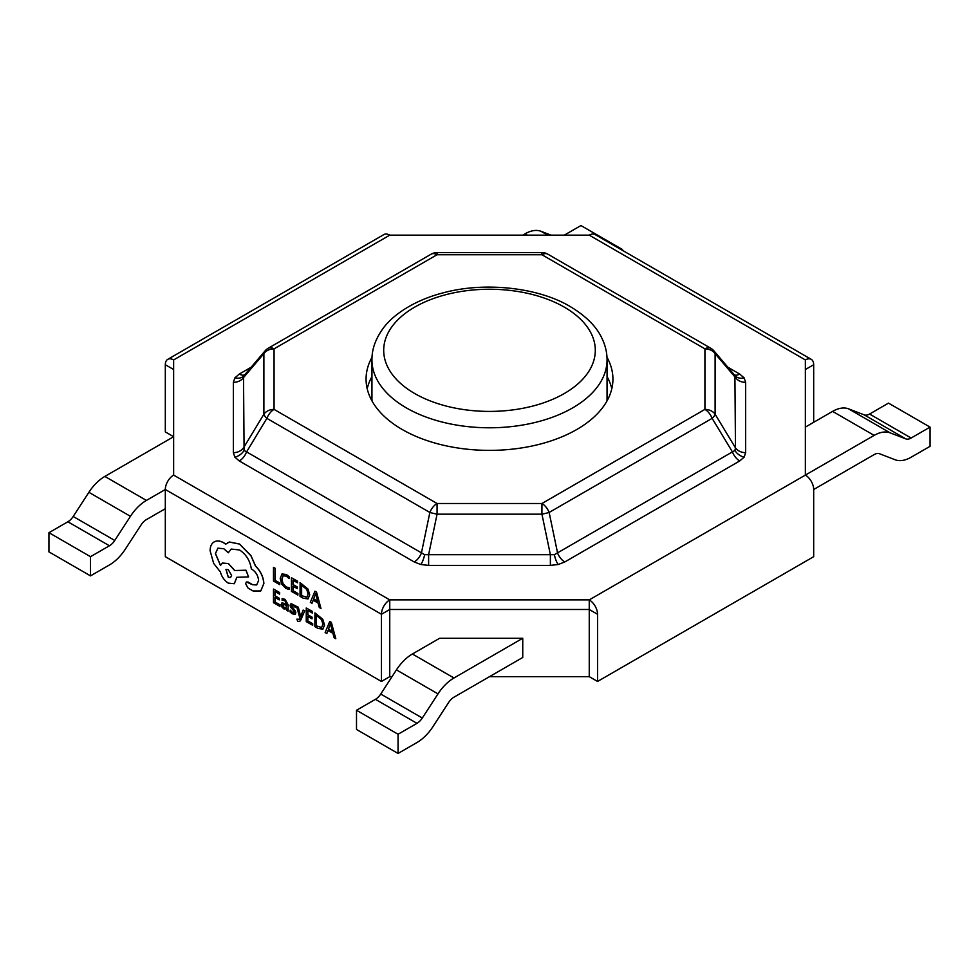 <?xml version="1.0" encoding="UTF-8"?>
<svg xmlns="http://www.w3.org/2000/svg" width="979" height="979" viewBox="0 0 979 979"><rect width="100%" height="100%" fill="white"/><g stroke="black" fill="none" stroke-linecap="round" stroke-linejoin="round"><path stroke-width="1.47" d="M805.362 427.113L832.591 411.388L874.161 435.386L805.362 475.096A11.76 6.792 60 0 1 813.684 489.5L813.684 556.684L597.557 681.457L597.557 614.274L589.248 609.476L597.557 614.274A11.76 6.792 -120 0 0 589.248 599.882L589.248 676.66L589.248 609.476L389.752 609.476L381.443 614.274L389.752 609.476L589.248 609.476M597.557 681.457L589.248 676.66L489.5 676.66M813.684 489.5L874.161 454.586A11.76 6.792 -60 0 1 879.485 453.73L895.173 459.775A35.268 20.363 120 0 0 911.131 457.23L930.05 446.314L930.05 427.113L911.131 438.029A11.76 6.792 120 0 1 905.808 438.886L890.119 432.84A35.268 20.363 -60 0 0 874.161 435.386M813.684 422.316L813.684 364.726L805.362 369.524L813.684 364.726A11.76 6.792 120 0 0 811.248 359.342A11.76 6.792 120 0 0 805.362 359.929L589.248 235.156L389.752 235.156L173.638 359.929L173.638 475.096L389.752 599.882L589.248 599.882L805.362 475.096L805.362 359.929M173.638 369.524L165.316 364.726L173.638 369.524M104.839 476.43L146.409 500.416A35.268 20.363 120 0 0 130.44 516.312L114.751 540.469A11.76 6.792 -60 0 1 109.428 545.768L90.509 556.684L90.509 575.885L48.95 551.887L48.95 532.686L67.869 521.77A11.76 6.792 -60 0 0 73.192 516.471L88.881 492.315A35.268 20.363 120 0 1 104.839 476.43L173.638 436.707L165.316 431.91L165.316 364.726A11.76 6.792 -120 0 1 167.752 359.342L383.878 234.568A11.76 6.792 60 0 1 389.752 235.156M245.191 374.639L244.089 375.557A11.76 8.872 35.7 0 1 234.874 377.87L233.345 382.373A11.76 9.594 180 0 0 243.526 377.564L244.089 450.45L424.641 554.689L554.359 554.689L734.911 450.45A11.76 8.872 -144.3 0 0 744.126 457.156L745.655 452.665A11.76 9.594 0 0 1 735.474 447.856L734.911 375.557A11.76 8.872 144.3 0 0 744.126 377.87L739.696 374.051A11.76 6.792 -60 0 1 734.385 374.908M734.911 375.557L733.809 374.639M734.911 450.45L735.474 447.856L715.111 414.203A11.76 3.806 -31.2 0 1 712.137 418.351L549.146 512.458L557.577 553A11.76 6.792 -120 0 0 564.773 561.958L558.177 564.516A11.76 3.671 -103.4 0 1 554.359 554.689M420.823 564.516L414.227 561.958A11.76 6.792 -60 0 0 421.423 553L429.854 512.458A11.76 1.052 11.7 0 0 437.062 514.171L428.618 554.726L428.618 565.397L420.823 564.516A11.76 3.671 -76.6 0 0 424.641 554.689M244.089 375.557L243.526 377.564L263.889 353.639A11.76 9.594 0 0 1 274.071 348.842L274.071 409.393A11.76 9.594 180 0 0 263.889 414.203A11.76 3.806 31.2 0 0 266.863 418.351L246.512 452.017A11.76 6.792 -60 0 1 239.304 460.974L234.874 457.156A11.76 8.872 -35.7 0 0 244.089 450.45M372.02 357.262A123.427 71.259 0 0 0 366.073 379.118A123.427 71.259 0 0 0 402.222 429.512A123.427 71.259 0 0 0 536.737 444.955A123.427 71.259 0 0 0 612.927 379.118A123.427 71.259 0 0 0 606.98 357.262M371.947 376.585A123.427 71.259 0 0 0 367.198 388.724M589.248 235.156A11.76 6.792 -60 0 1 595.122 234.568L811.248 359.342M173.638 359.929A11.76 6.792 -120 0 0 167.752 359.342M146.409 500.416L165.316 489.5L165.316 556.684L381.443 681.457L389.752 676.66L389.752 599.882A11.76 6.792 120 0 0 381.443 614.274L165.316 489.5A11.76 6.792 -60 0 1 173.638 475.096M165.316 489.5L381.443 614.274L381.443 681.457M611.802 388.724A123.427 71.259 0 0 0 607.053 376.585M268.185 348.267L431.176 254.161A11.76 11.76 0 0 1 437.062 252.582L437.062 254.736L274.071 348.842A11.76 6.792 60 0 0 268.185 348.267A11.76 11.76 0 0 0 265.113 350.825A11.76 7.697 40.4 0 0 263.889 353.639L263.889 414.203L243.526 447.856A11.76 9.594 0 0 1 233.345 452.665L234.874 457.156M234.874 377.87L239.304 374.051A11.76 6.792 -120 0 0 244.615 374.908M744.126 377.87L745.655 382.373A11.76 9.594 180 0 1 735.474 377.564L715.111 353.639L715.111 414.203A11.76 9.594 -0 0 0 704.929 409.393L541.938 503.5A11.76 6.792 60 0 1 549.146 512.458A11.76 1.052 -11.7 0 1 541.938 514.171L437.062 514.171L437.062 503.5A11.76 6.792 120 0 0 429.854 512.458L266.863 418.351A11.76 6.792 120 0 1 274.071 409.393L437.062 503.5L541.938 503.5L541.938 514.171L550.382 554.726L550.382 565.397L558.177 564.516M734.642 375.214L713.887 350.825A11.76 7.697 -40.4 0 1 715.111 353.639A11.76 9.594 180 0 0 704.929 348.842L704.929 409.393A11.76 6.792 60 0 1 712.137 418.351L732.488 452.017A11.76 6.792 -120 0 0 739.696 460.974L744.126 457.156M437.062 252.582L541.938 252.582L541.938 254.736L437.062 254.736A11.76 6.792 60 0 0 431.176 254.161M606.956 401.011A117.553 67.869 0 0 0 607.053 398.318L607.053 359.929A117.553 67.869 180 0 1 534.485 422.622A117.553 67.869 180 0 1 406.383 407.913A117.553 67.869 180 0 1 371.947 359.929L371.947 398.318A117.553 67.869 0 0 0 372.044 401.011M299.709 621.494L304.738 610.92L303.123 610.076L300.639 616.733M299.293 619.279L296.845 619.156L297.8 621.359L299.66 621.518L300.822 619.988L304.653 610.969L303.123 610.076M300.663 616.635L298.289 607.188L296.539 606.282L299.855 617.933L299.207 619.328L296.845 619.156M288.059 611.141L288.144 604.814L285.085 599.344L282.172 598.573L282.087 600.286L284.865 600.702L286.578 604.08L281.952 602.856L281.267 604.606L281.989 607.102L283.947 608.999L286.578 608.779L286.578 610.284L288.059 611.141L288.059 604.863L284.999 599.393L282.087 598.622M286.578 603.994L281.952 602.856M279.847 606.405L279.847 604.838L275.013 602.048L275.013 597.447L279.235 599.894L279.235 598.328L275.013 595.893L275.013 591.512L279.578 594.155L279.578 592.576L273.484 589.064L273.484 602.721L279.933 606.356L279.933 604.789L275.087 601.999L275.087 597.496M279.578 594.155L279.664 592.528L273.484 589.064M279.235 599.894L279.321 598.279L275.087 595.844L275.087 591.561M289.062 589.48L289.062 587.792L286.015 586.935L282.968 583.741L281.805 579.176L283.053 575.787L286.272 576.129L289.062 578.552L289.148 576.668L286.345 574.489L282.038 573.963L280.202 578.356L281.719 584.169L285.795 588.379L289.062 589.48L289.148 587.743L286.088 586.898L283.053 583.704L281.891 579.127L283.176 575.713M279.725 584.647L279.81 583.043L275.087 580.327L275.087 568.212L273.484 567.379L273.484 581.049L279.725 584.647L279.81 583.043M297.8 595.085L297.8 593.531L292.966 590.741L292.966 586.14L297.2 588.587L297.2 587.021L292.966 584.573L292.966 580.204L297.53 582.835L297.53 581.269L291.436 577.745L291.436 591.414L297.885 595.036L297.885 593.482L293.051 590.692L293.051 586.188M297.53 582.835L297.616 581.22L291.436 577.745M297.2 588.587L297.273 586.972L293.051 584.524L293.051 580.253M307.969 598.952L309.756 594.889L307.969 589.003L300.112 582.664L300.039 596.382L303.294 598.255L308.079 598.891M320.977 608.473L316.547 592.148L314.92 591.206L310.331 602.318L312.02 603.297L313.145 600.213L318.077 603.064L319.289 607.494L320.977 608.473L316.462 592.197L314.834 591.255M312.02 603.297L313.207 600.249M294.336 612.181L292.586 612.487L290.151 610.137L290.065 611.961L292.354 613.857L295.242 614.322M294.814 614.494L295.768 612.94L295.279 611.043L291.595 605.903L293.223 605.524L295.364 607.469L295.45 605.768L291.106 603.602L290.078 605.181L290.494 606.968L293.871 611.08L293.981 612.903M294.899 614.457L295.854 612.891L295.364 610.994L292.011 606.956L292.134 605.169M312.619 625.324L312.619 623.758L307.785 620.967L307.785 616.378L312.02 618.814L312.02 617.247L307.785 614.812L307.785 610.431L312.35 613.074L312.35 611.496L306.256 607.983L306.256 621.641L312.705 625.275L312.705 623.721L307.859 620.919L307.859 616.427M312.35 613.074L312.436 611.459L306.256 607.983M312.02 618.814L312.093 617.198L307.859 614.763L307.859 610.48M322.789 629.179L324.575 625.116L322.789 619.242L314.932 612.903L314.859 626.609L318.114 628.494L322.899 629.13M335.797 638.7L331.367 622.387L329.739 621.445L325.15 632.556L326.827 633.523L327.965 630.452L332.897 633.291L334.108 637.721L335.797 638.7L331.281 622.436L329.654 621.494M326.827 633.523L328.026 630.476M260.757 590.961L263.792 583.582C263.363 577.047 260.598 571.21 255.458 566.046L250.918 555.742L239.476 544.079L229.38 542.048L225.672 544.177L223.738 542.868C220.006 540.763 216.787 540.457 214.071 541.95C211.488 543.516 210.167 546.453 210.106 550.736L213.642 563.366L220.373 571.92C221.731 576.851 224.399 580.584 228.364 583.141L234.311 583.717L236.783 577.304L248.556 576.925L245.949 570.267L234.679 570.561L228.364 563.61L222.429 563.047L220.459 565.458L215.417 553.6L217.889 548.167L223.824 548.742L228.291 552.78L231.191 549.072L239.561 549.965C246.182 554.432 250.098 560.747 251.334 568.909L252.007 569.301C256.008 572.042 258.199 575.823 258.578 580.657L256.645 584.952L252.521 584.744L246.39 581.991L245.619 583.668L248.054 588.098L253.023 590.961L260.757 590.961L263.877 583.533C263.449 576.998 260.671 571.161 255.543 565.997L251.003 555.693L239.561 544.03L229.465 541.999L227.544 542.77M256.694 584.928L252.594 584.696L248.311 582.113L246.427 581.967M220.544 565.409L215.49 553.551L217.925 548.142M248.556 576.925L246.035 570.219L234.764 570.512L228.45 563.561L222.466 563.035M234.348 583.692L236.869 577.267M225.757 544.128L223.824 542.819C220.091 540.714 216.873 540.408 214.144 541.901L214.144 541.901M389.752 676.66L392.028 676.66M279.725 583.092L275.087 580.327M275.013 580.376L275.087 568.212M275.013 568.261L273.484 567.379M356.503 710.252L375.422 699.336A11.76 6.792 -60 0 0 380.745 694.038L396.434 669.881A35.268 20.363 120 0 1 412.392 653.996L439.632 638.271L522.749 638.271L522.749 657.472L453.962 697.183A11.76 6.792 120 0 0 448.639 702.481L432.951 726.638A35.268 20.363 -60 0 1 416.981 742.523L398.061 753.451L356.503 729.453L356.503 710.252L398.061 734.25L398.061 753.451M412.392 653.996L453.962 677.982L522.749 638.271M453.962 677.982A35.268 20.363 120 0 0 437.992 693.878L422.304 718.035A11.76 6.792 -60 0 1 416.981 723.334L398.061 734.25M90.509 575.885L109.428 564.956A35.268 20.363 -60 0 0 125.398 549.072L141.086 524.915A11.76 6.792 120 0 1 146.409 519.616L165.316 508.701M48.95 532.686L90.509 556.684M832.591 411.388A35.268 20.363 -60 0 1 848.56 408.843L864.249 414.888A11.76 6.792 120 0 0 869.572 414.044L888.491 403.115L930.05 427.113M551.055 235.156L541.008 231.289A35.268 20.363 -60 0 0 525.038 233.822L522.749 235.156M564.308 235.156L580.939 225.549L622.497 249.547L622.497 250.367M621.787 249.963L622.497 249.547M289.062 578.552L289.148 576.668M289.062 576.704L286.26 574.526L281.915 574.037M307.883 599.001L309.67 594.938L307.883 589.052L300.039 582.713M306.88 597.251L308.067 594.057L306.77 589.456L301.556 585.173L301.556 595.697L306.88 597.251L301.642 595.66L301.642 585.222M313.635 598.952L317.612 601.241L315.63 593.47L313.635 598.952L317.575 601.13M315.679 593.396L313.721 598.903M283.164 604.324L283.2 606.723L284.326 607.812L285.941 607.947L286.578 605.389L283.164 604.324L282.772 605.34L284.412 607.763L286.027 607.898M283.249 604.276L282.845 605.291M294.251 612.23L292.501 612.536L290.065 610.186M291.681 605.854L292.048 605.218M295.364 607.469L295.45 605.768M295.364 605.805L291.106 603.602M300.626 616.782L300.492 615.803M300.406 615.852L298.289 607.188M298.203 607.237L296.539 606.282M299.207 619.328L297.775 619.78M322.703 629.228L324.49 625.165L322.703 619.291L314.859 612.952M316.462 615.448L316.462 625.887L321.614 627.539L322.886 624.284L321.589 619.695L316.376 615.399L316.376 625.936L321.663 627.502M328.454 629.179L332.432 631.479L330.449 623.696L328.454 629.179L332.395 631.357M330.498 623.635L328.54 629.13M228.291 552.78L231.154 549.097M228.291 577.267L230.603 577.488L231.57 575.371L228.291 569.68L225.965 569.46L228.291 577.267L230.64 577.463M226.002 569.435L228.364 577.218M745.655 382.373L745.655 452.665M739.696 460.974L564.773 561.958M550.382 565.397L428.618 565.397M414.227 561.958L239.304 460.974M233.345 452.665L233.345 382.373M239.304 374.051L251.175 367.211M727.825 367.211L739.696 374.051M547.824 254.161L710.815 348.267A11.76 6.792 120 0 0 704.929 348.842L541.938 254.736A11.76 6.792 120 0 1 547.824 254.161A11.76 11.76 0 0 0 541.938 252.582M414.692 393.521A105.793 61.077 0 0 0 564.308 393.521A105.793 61.077 0 0 0 564.308 307.137A105.793 61.077 0 0 0 414.692 307.137A105.793 61.077 0 0 0 414.692 393.521M375.422 699.336L416.981 723.334M380.745 694.038L422.304 718.035M396.434 669.881L437.992 693.878M67.869 521.77L109.428 545.768M73.192 516.471L114.751 540.469M88.881 492.315L130.44 516.312M869.572 414.044L911.131 438.029M864.249 414.888L905.808 438.886M848.56 408.843L890.119 432.84M525.038 233.822L527.338 235.156M541.008 231.289L547.702 235.156M265.113 350.825L244.358 375.214M713.887 350.825A11.76 11.76 0 0 0 710.815 348.267M607.053 359.929C607.09 352.452 605.267 344.987 601.571 337.547C596.101 326.166 585.638 315.838 570.194 306.549C538.597 287.606 485.266 281.462 443.389 292.782C411.902 300.822 390.719 316.829 382.165 329.752C375.226 339.75 371.824 349.809 371.947 359.929"/></g></svg>
